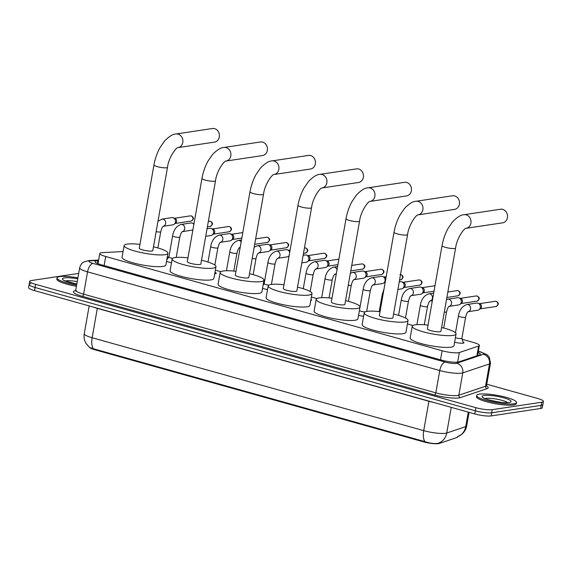 <?xml version="1.0" encoding="UTF-8"?>
<svg xmlns="http://www.w3.org/2000/svg" width="572" height="572" viewBox="0 0 572 572"><rect width="100%" height="100%" fill="white"/><g stroke="black" fill="none" stroke-linecap="round" stroke-linejoin="round"><path stroke-width="0.86" d="M462.998 341.906A6.471 1.18 -170 0 1 463.985 342.757A6.471 1.18 -170 0 1 463.12 343.171A6.471 1.18 -170 0 1 454.604 342.178M310.975 299.413A6.471 1.18 -170 0 1 311.547 300.05A6.471 1.18 -170 0 1 310.796 300.443M215.272 272.508A6.471 1.18 -170 0 1 216.266 273.352A6.471 1.18 -170 0 1 215.394 273.773A6.471 1.18 -170 0 1 214.707 273.838M123.066 251.558L102.638 252.595A12.134 2.209 10 0 0 101.437 252.71A12.134 2.209 10 0 0 99.8 253.489A12.134 2.209 10 0 0 105.713 256.506L442.099 350.743A12.134 2.209 10 0 0 459.345 352.531L478.621 346.053A12.134 2.209 10 0 0 479.357 345.467A12.134 2.209 10 0 0 473.444 342.456L462.197 339.303M89.718 347.569A10.918 1.988 10 0 0 94.802 349.757L423.63 441.877A10.918 1.988 10 0 0 439.153 443.486L457.021 437.48A10.918 1.988 10 0 0 457.686 436.958L457.729 436.701M412.884 325.489L407.428 323.959M316.852 298.584L311.39 297.054M264.071 283.798L263.377 283.598M220.813 271.679L215.358 270.148M168.797 257.1L167.339 256.692M171.493 262.698A6.471 1.18 -170 0 1 166.523 261.332M267.539 289.525A6.471 1.18 -170 0 1 262.541 288.324M363.592 316.323A6.471 1.18 -170 0 1 358.572 315.265M93.307 348.727A14.157 6.642 105.7 0 1 92.149 337.745A16.18 2.946 10 0 1 84.263 333.719C83.705 337.13 84.27 340.333 85.972 343.336L89.554 347.454L93.307 348.727L424.882 441.62C429.894 443.271 434.119 443.872 437.573 443.414L438.431 443.2A14.157 13.199 -108.6 0 0 446.725 433.011L465.715 426.633A16.18 2.946 10 0 0 466.702 425.854L469.083 412.355M486.765 384.205L537.487 398.419A12.134 2.209 -170 0 1 543.4 401.43L542.849 404.568A12.134 2.209 -170 0 1 541.219 405.348L491.691 412.798A12.134 2.209 -170 0 1 475.332 410.818L35.064 287.473A12.134 2.209 -170 0 1 29.151 284.456L28.6 287.587A12.134 2.209 -170 0 0 34.513 290.605L474.781 413.949A12.134 2.209 -170 0 0 491.141 415.93L540.662 408.487A12.134 2.209 -170 0 0 542.292 407.7L542.849 404.568A12.134 2.209 -170 0 1 541.219 405.348L491.691 412.798A12.134 2.209 -170 0 1 475.332 410.818L35.064 287.473A12.134 2.209 -170 0 1 29.151 284.456A12.134 2.209 -170 0 1 30.781 283.669M98.52 260.768L97.948 260.796A12.134 2.209 10 0 0 96.74 260.911A12.134 2.209 10 0 0 95.109 261.697A12.134 2.209 10 0 0 101.022 264.707L441.534 360.11A12.134 2.209 10 0 0 458.787 361.89L479.608 354.89A12.134 2.209 10 0 0 480.344 354.311A12.134 2.209 10 0 0 478.106 352.552M543.4 401.43A12.134 2.209 -170 0 1 541.77 402.216L492.242 409.666A12.134 2.209 -170 0 1 475.883 407.686L35.614 284.334A12.134 2.209 -170 0 1 29.708 281.324A12.134 2.209 -170 0 1 31.338 280.537L78.679 273.416M76.619 285.106A20.227 3.682 -170 0 1 57.028 277.906A20.227 3.682 -170 0 1 59.745 276.605A20.227 3.682 -170 0 1 77.899 277.849M76.412 286.279A20.227 3.682 -170 0 1 56.821 279.086L57.028 277.906M513.77 403.803A20.227 3.682 -170 0 1 491.055 401.637A20.227 3.682 -170 0 1 476.662 395.474A20.227 3.682 -170 0 1 479.379 394.165A20.227 3.682 -170 0 1 502.102 396.332A20.227 3.682 -170 0 1 516.495 402.495A20.227 3.682 -170 0 1 513.77 403.803M516.495 402.495L516.287 403.675A20.227 3.682 -170 0 1 513.563 404.976A20.227 3.682 -170 0 1 490.847 402.81A20.227 3.682 -170 0 1 476.455 396.646L476.662 395.474M214.486 142.113A6.878 5.942 -98.6 0 0 219.426 135.7A6.878 5.942 -98.6 0 0 214.636 128.657A6.878 5.942 -98.6 0 0 212.441 128.514L175.919 134.012A6.878 5.942 81.4 0 1 178.121 134.148A6.878 5.942 81.4 0 1 182.904 141.191A6.878 5.942 81.4 0 1 177.971 147.612L214.486 142.113M167.496 167.324A6.878 1.251 10 0 1 166.566 167.768A6.878 1.251 10 0 1 157.3 166.645A6.878 1.251 10 0 1 153.947 164.936L139.268 248.205A6.878 1.251 10 0 0 144.158 250.3A6.878 1.251 10 0 0 151.887 251.037A6.878 1.251 10 0 0 152.81 250.593L167.496 167.324C168.719 157.014 176.619 146.911 177.971 147.612L177.964 147.612M153.482 246.789A22.244 4.054 -170 0 1 167.946 253.26A22.244 4.054 -170 0 1 164.958 254.697A22.244 4.054 -170 0 1 139.961 252.316A22.244 4.054 -170 0 1 124.131 245.531A22.244 4.054 -170 0 1 127.12 244.094A22.244 4.054 -170 0 1 139.94 244.401M167.946 253.26L165.873 265.008A22.244 4.054 -170 0 1 162.884 266.445A22.244 4.054 -170 0 1 137.895 264.064A22.244 4.054 -170 0 1 122.058 257.286L124.131 245.531M262.505 155.57A6.878 5.942 -98.6 0 0 267.446 149.156A6.878 5.942 -98.6 0 0 262.655 142.113A6.878 5.942 -98.6 0 0 260.46 141.97L223.938 147.462A6.878 5.942 81.4 0 1 226.133 147.605A6.878 5.942 81.4 0 1 230.924 154.64A6.878 5.942 81.4 0 1 225.99 161.061L262.505 155.57M215.508 180.773A6.878 1.251 10 0 1 214.586 181.217A6.878 1.251 10 0 1 205.312 180.094A6.878 1.251 10 0 1 201.966 178.385L187.287 261.654A6.878 1.251 10 0 0 192.178 263.749A6.878 1.251 10 0 0 199.9 264.486A6.878 1.251 10 0 0 200.829 264.042L215.508 180.773C216.738 170.463 224.639 160.36 225.99 161.061L225.983 161.061M201.494 260.246A22.244 4.054 -170 0 1 215.966 266.709A22.244 4.054 -170 0 1 212.97 268.146A22.244 4.054 -170 0 1 187.981 265.765A22.244 4.054 -170 0 1 172.143 258.987A22.244 4.054 -170 0 1 175.139 257.55A22.244 4.054 -170 0 1 187.952 257.858M215.966 266.709L213.892 278.464A22.244 4.054 -170 0 1 210.904 279.901A22.244 4.054 -170 0 1 185.907 277.52A22.244 4.054 -170 0 1 170.077 270.735L172.143 258.987M310.517 169.019A6.878 5.942 -98.6 0 0 315.458 162.605A6.878 5.942 -98.6 0 0 310.675 155.563A6.878 5.942 -98.6 0 0 308.472 155.42L271.957 160.918A6.878 5.942 81.4 0 1 274.152 161.054A6.878 5.942 81.4 0 1 278.943 168.096A6.878 5.942 81.4 0 1 274.002 174.517L310.517 169.019M263.528 194.223A6.878 1.251 10 0 1 262.605 194.673A6.878 1.251 10 0 1 253.332 193.543A6.878 1.251 10 0 1 249.985 191.834L235.299 275.103A6.878 1.251 10 0 0 240.197 277.205A6.878 1.251 10 0 0 247.919 277.942A6.878 1.251 10 0 0 248.841 277.492L263.528 194.223C264.757 183.919 272.651 173.816 274.009 174.51L274.002 174.517M249.514 273.695A22.244 4.054 -170 0 1 263.978 280.166A22.244 4.054 -170 0 1 260.989 281.603A22.244 4.054 -170 0 1 236 279.222A22.244 4.054 -170 0 1 220.163 272.436A22.244 4.054 -170 0 1 223.151 270.999A22.244 4.054 -170 0 1 235.971 271.307M263.978 280.166L261.912 291.913A22.244 4.054 -170 0 1 258.916 293.35A22.244 4.054 -170 0 1 233.927 290.969A22.244 4.054 -170 0 1 218.089 284.191L220.163 272.436M358.537 182.475A6.878 5.942 -98.6 0 0 363.477 176.062A6.878 5.942 -98.6 0 0 358.687 169.019A6.878 5.942 -98.6 0 0 356.492 168.876L319.97 174.367A6.878 5.942 81.4 0 1 322.172 174.51A6.878 5.942 81.4 0 1 326.955 181.546A6.878 5.942 81.4 0 1 322.022 187.966L358.537 182.475M311.547 207.679A6.878 1.251 10 0 1 310.617 208.122A6.878 1.251 10 0 1 301.351 207A6.878 1.251 10 0 1 297.998 205.291L283.319 288.56A6.878 1.251 10 0 0 288.209 290.655A6.878 1.251 10 0 0 295.938 291.391A6.878 1.251 10 0 0 296.861 290.948L311.547 207.679C312.77 197.369 320.67 187.266 322.022 187.966L322.015 187.966M297.533 287.151A22.244 4.054 -170 0 1 311.997 293.615A22.244 4.054 -170 0 1 309.009 295.052A22.244 4.054 -170 0 1 284.012 292.671A22.244 4.054 -170 0 1 268.182 285.893A22.244 4.054 -170 0 1 271.171 284.456A22.244 4.054 -170 0 1 283.984 284.763M311.997 293.615L309.924 305.369A22.244 4.054 -170 0 1 306.935 306.807A22.244 4.054 -170 0 1 281.939 304.426A22.244 4.054 -170 0 1 266.109 297.64L268.182 285.893M406.556 195.924A6.878 5.942 -98.6 0 0 411.497 189.511A6.878 5.942 -98.6 0 0 406.706 182.468A6.878 5.942 -98.6 0 0 404.511 182.325L367.989 187.823A6.878 5.942 81.4 0 1 370.184 187.959A6.878 5.942 81.4 0 1 374.975 195.002A6.878 5.942 81.4 0 1 370.041 201.415L406.556 195.924M359.559 221.128A6.878 1.251 10 0 1 358.637 221.571A6.878 1.251 10 0 1 349.363 220.449A6.878 1.251 10 0 1 346.017 218.74L331.331 302.009A6.878 1.251 10 0 0 336.229 304.111A6.878 1.251 10 0 0 343.951 304.847A6.878 1.251 10 0 0 344.88 304.397L359.559 221.128C360.789 210.825 368.69 200.722 370.041 201.415L370.034 201.423M345.545 300.6A22.244 4.054 -170 0 1 360.017 307.071A22.244 4.054 -170 0 1 357.021 308.508A22.244 4.054 -170 0 1 332.032 306.127A22.244 4.054 -170 0 1 316.194 299.342A22.244 4.054 -170 0 1 319.19 297.905A22.244 4.054 -170 0 1 332.003 298.212M360.017 307.071L357.943 318.818A22.244 4.054 -170 0 1 354.955 320.256A22.244 4.054 -170 0 1 329.958 317.875A22.244 4.054 -170 0 1 314.128 311.089L316.194 299.342M454.568 209.381A6.878 5.942 -98.6 0 0 459.509 202.96A6.878 5.942 -98.6 0 0 454.726 195.924A6.878 5.942 -98.6 0 0 452.523 195.781L416.008 201.272A6.878 5.942 81.4 0 1 418.203 201.415A6.878 5.942 81.4 0 1 422.994 208.451A6.878 5.942 81.4 0 1 418.053 214.872L454.568 209.381M407.579 234.584A6.878 1.251 10 0 1 406.656 235.028A6.878 1.251 10 0 1 397.383 233.905A6.878 1.251 10 0 1 394.036 232.196L379.35 315.465A6.878 1.251 10 0 0 384.248 317.56A6.878 1.251 10 0 0 391.97 318.297A6.878 1.251 10 0 0 392.892 317.853L407.579 234.584C408.808 224.274 416.702 214.171 418.06 214.872L418.053 214.872M393.565 314.057A22.244 4.054 -170 0 1 408.029 320.52A22.244 4.054 -170 0 1 405.04 321.957A22.244 4.054 -170 0 1 380.051 319.576A22.244 4.054 -170 0 1 364.214 312.798A22.244 4.054 -170 0 1 367.203 311.361A22.244 4.054 -170 0 1 380.022 311.668M408.029 320.52L405.963 332.275A22.244 4.054 -170 0 1 402.967 333.705A22.244 4.054 -170 0 1 377.978 331.324A22.244 4.054 -170 0 1 362.14 324.546L364.214 312.798M502.588 222.83A6.878 5.942 -98.6 0 0 507.528 216.416A6.878 5.942 -98.6 0 0 502.738 209.373A6.878 5.942 -98.6 0 0 500.543 209.23L464.021 214.722A6.878 5.942 81.4 0 1 466.223 214.865A6.878 5.942 81.4 0 1 471.006 221.907A6.878 5.942 81.4 0 1 466.073 228.321L502.588 222.83M455.598 248.033A6.878 1.251 10 0 1 454.668 248.477A6.878 1.251 10 0 1 445.402 247.354A6.878 1.251 10 0 1 442.049 245.645L427.37 328.914A6.878 1.251 10 0 0 432.26 331.009A6.878 1.251 10 0 0 439.99 331.746A6.878 1.251 10 0 0 440.912 331.302L455.598 248.033C456.821 237.723 464.721 227.627 466.073 228.321L466.066 228.321M441.584 327.506A22.244 4.054 -170 0 1 456.048 333.976A22.244 4.054 -170 0 1 453.06 335.414A22.244 4.054 -170 0 1 428.063 333.033A22.244 4.054 -170 0 1 412.233 326.247A22.244 4.054 -170 0 1 415.222 324.81A22.244 4.054 -170 0 1 428.035 325.118M456.048 333.976L453.975 345.724A22.244 4.054 -170 0 1 450.986 347.161A22.244 4.054 -170 0 1 425.99 344.78A22.244 4.054 -170 0 1 410.16 337.995L412.233 326.247M163.327 226.262A3.639 3.146 81.4 0 0 165.708 222.887A3.639 3.146 81.4 0 0 163.37 219.248A3.639 3.146 81.4 0 0 163.177 219.183A3.639 3.146 81.4 0 0 162.012 219.112L171.8 217.639A3.639 3.146 81.4 0 1 172.958 217.71A3.639 3.146 81.4 0 1 173.187 217.782A3.639 3.146 81.4 0 1 175.432 222.108A3.639 3.146 81.4 0 1 174.16 224.288A3.639 3.146 81.4 0 1 172.88 224.839L163.313 226.276M174.803 218.39A2.631 2.274 81.4 0 1 174.96 218.44A2.631 2.274 81.4 0 1 176.591 221.564A2.631 2.274 81.4 0 1 175.668 223.137L174.16 224.288M168.912 256.95A3.639 0.665 10 0 0 168.89 257.007A3.639 0.665 10 0 0 172.622 258.337M192.893 229.844A3.639 3.146 81.4 0 1 191.935 230.173L182.368 231.617M182.382 231.603A3.639 3.146 81.4 0 0 184.77 228.228A3.639 3.146 81.4 0 0 182.425 224.582A3.639 3.146 81.4 0 0 182.232 224.524A3.639 3.146 81.4 0 0 181.067 224.446L190.855 222.973A3.639 3.146 81.4 0 1 192.013 223.051A3.639 3.146 81.4 0 1 192.242 223.123A3.639 3.146 81.4 0 1 193.851 224.417M193.858 223.731A2.631 2.274 81.4 0 1 193.965 223.759L192.242 223.123M207.05 228.743L209.91 228.314A3.639 3.146 81.4 0 1 211.068 228.392A3.639 3.146 81.4 0 1 211.297 228.464A3.639 3.146 81.4 0 1 213.542 232.783A3.639 3.146 81.4 0 1 212.276 234.963A3.639 3.146 81.4 0 1 210.989 235.514L205.72 236.307M212.913 229.065A2.631 2.274 81.4 0 1 213.07 229.122A2.631 2.274 81.4 0 1 214.7 232.239A2.631 2.274 81.4 0 1 213.778 233.812L212.276 234.963M220.492 242.278A3.639 3.146 81.4 0 0 222.88 238.903A3.639 3.146 81.4 0 0 220.535 235.264A3.639 3.146 81.4 0 0 220.342 235.199A3.639 3.146 81.4 0 0 219.176 235.128L228.964 233.655A3.639 3.146 81.4 0 1 230.123 233.726A3.639 3.146 81.4 0 1 230.352 233.798A3.639 3.146 81.4 0 1 232.604 238.124A3.639 3.146 81.4 0 1 231.331 240.304A3.639 3.146 81.4 0 1 230.044 240.855L220.477 242.292M231.967 234.406A2.631 2.274 81.4 0 1 232.132 234.456A2.631 2.274 81.4 0 1 233.755 237.573A2.631 2.274 81.4 0 1 232.833 239.153L231.331 240.304M258.601 252.96A3.639 3.146 81.4 0 0 260.989 249.585A3.639 3.146 81.4 0 0 258.644 245.939A3.639 3.146 81.4 0 0 258.451 245.874A3.639 3.146 81.4 0 0 257.293 245.803L267.074 244.33A3.639 3.146 81.4 0 1 268.239 244.408A3.639 3.146 81.4 0 1 268.461 244.48A3.639 3.146 81.4 0 1 270.713 248.799A3.639 3.146 81.4 0 1 269.441 250.979A3.639 3.146 81.4 0 1 268.154 251.53L258.587 252.967M270.077 245.081A2.631 2.274 81.4 0 1 270.241 245.131A2.631 2.274 81.4 0 1 271.864 248.255A2.631 2.274 81.4 0 1 270.949 249.828L269.441 250.979M264.192 283.64A3.639 0.665 10 0 0 264.164 283.698A3.639 0.665 10 0 0 268.797 285.149M289.11 255.691A3.639 3.146 81.4 0 1 288.495 256.32A3.639 3.146 81.4 0 1 287.215 256.871L277.642 258.308M277.663 258.294A3.639 3.146 81.4 0 0 280.044 254.919A3.639 3.146 81.4 0 0 277.699 251.28A3.639 3.146 81.4 0 0 277.506 251.215A3.639 3.146 81.4 0 0 276.347 251.144L286.129 249.671A3.639 3.146 81.4 0 1 287.294 249.742A3.639 3.146 81.4 0 1 287.516 249.814A3.639 3.146 81.4 0 1 289.697 252.381M289.132 250.422A2.631 2.274 81.4 0 1 289.296 250.472A2.631 2.274 81.4 0 1 289.961 250.865M303.146 255.312L305.183 255.005A3.639 3.146 81.4 0 1 306.349 255.083A3.639 3.146 81.4 0 1 306.571 255.155A3.639 3.146 81.4 0 1 308.823 259.473A3.639 3.146 81.4 0 1 307.55 261.661A3.639 3.146 81.4 0 1 306.27 262.205L301.809 262.877M308.186 255.755A2.631 2.274 81.4 0 1 308.351 255.813A2.631 2.274 81.4 0 1 309.974 258.93A2.631 2.274 81.4 0 1 309.059 260.51L307.55 261.661M315.773 268.969A3.639 3.146 81.4 0 0 318.154 265.601A3.639 3.146 81.4 0 0 315.815 261.955A3.639 3.146 81.4 0 0 315.622 261.89A3.639 3.146 81.4 0 0 314.457 261.819L324.238 260.346A3.639 3.146 81.4 0 1 325.404 260.424A3.639 3.146 81.4 0 1 325.625 260.496A3.639 3.146 81.4 0 1 327.878 264.815A3.639 3.146 81.4 0 1 326.605 266.995A3.639 3.146 81.4 0 1 325.325 267.546L315.751 268.983M327.241 261.097A2.631 2.274 81.4 0 1 327.406 261.147A2.631 2.274 81.4 0 1 329.029 264.271A2.631 2.274 81.4 0 1 328.113 265.844L326.605 266.995M353.882 279.651A3.639 3.146 81.4 0 0 356.263 276.276A3.639 3.146 81.4 0 0 353.925 272.63A3.639 3.146 81.4 0 0 353.732 272.572A3.639 3.146 81.4 0 0 352.567 272.494L362.348 271.021A3.639 3.146 81.4 0 1 363.513 271.099A3.639 3.146 81.4 0 1 363.742 271.171A3.639 3.146 81.4 0 1 365.987 275.49A3.639 3.146 81.4 0 1 364.714 277.67A3.639 3.146 81.4 0 1 363.435 278.221L353.861 279.665M365.358 271.772A2.631 2.274 81.4 0 1 365.515 271.829A2.631 2.274 81.4 0 1 367.138 274.946A2.631 2.274 81.4 0 1 366.223 276.526L364.714 277.67M359.466 310.331A3.639 0.665 10 0 0 359.445 310.389A3.639 0.665 10 0 0 361.318 311.325A3.639 0.665 10 0 0 365.079 311.926M372.937 284.985A3.639 3.146 81.4 0 0 375.318 281.617A3.639 3.146 81.4 0 0 372.98 277.971A3.639 3.146 81.4 0 0 372.787 277.906A3.639 3.146 81.4 0 0 371.621 277.835L381.41 276.362A3.639 3.146 81.4 0 1 382.568 276.433A3.639 3.146 81.4 0 1 382.797 276.512A3.639 3.146 81.4 0 1 385.042 280.831A3.639 3.146 81.4 0 1 383.769 283.011A3.639 3.146 81.4 0 1 382.489 283.562L372.923 284.999M384.413 277.113A2.631 2.274 81.4 0 1 384.57 277.163A2.631 2.274 81.4 0 1 385.893 278.364M399.235 281.882L400.464 281.703A3.639 3.146 81.4 0 1 401.623 281.774A3.639 3.146 81.4 0 1 401.851 281.846A3.639 3.146 81.4 0 1 404.097 286.164A3.639 3.146 81.4 0 1 402.831 288.352A3.639 3.146 81.4 0 1 401.544 288.903L397.905 289.446M403.467 282.454A2.631 2.274 81.4 0 1 403.625 282.504A2.631 2.274 81.4 0 1 405.255 285.621A2.631 2.274 81.4 0 1 404.332 287.201L402.831 288.352M411.046 295.667A3.639 3.146 81.4 0 0 413.434 292.292A3.639 3.146 81.4 0 0 411.089 288.645A3.639 3.146 81.4 0 0 410.896 288.588A3.639 3.146 81.4 0 0 409.731 288.51L419.519 287.037A3.639 3.146 81.4 0 1 420.677 287.115A3.639 3.146 81.4 0 1 420.906 287.187A3.639 3.146 81.4 0 1 423.151 291.505A3.639 3.146 81.4 0 1 421.886 293.686A3.639 3.146 81.4 0 1 420.599 294.237L411.032 295.681M422.522 287.787A2.631 2.274 81.4 0 1 422.687 287.845A2.631 2.274 81.4 0 1 424.31 290.962A2.631 2.274 81.4 0 1 423.387 292.542L421.886 293.686M449.156 306.342A3.639 3.146 81.4 0 0 451.544 302.967A3.639 3.146 81.4 0 0 449.199 299.328A3.639 3.146 81.4 0 0 449.006 299.263A3.639 3.146 81.4 0 0 447.847 299.185L457.629 297.719A3.639 3.146 81.4 0 1 458.794 297.79A3.639 3.146 81.4 0 1 459.016 297.862A3.639 3.146 81.4 0 1 461.268 302.18A3.639 3.146 81.4 0 1 459.995 304.368A3.639 3.146 81.4 0 1 458.708 304.919L449.142 306.356M460.632 298.47A2.631 2.274 81.4 0 1 460.796 298.52A2.631 2.274 81.4 0 1 462.419 301.637A2.631 2.274 81.4 0 1 461.504 303.217L459.995 304.368M455.405 337.616A3.639 0.665 10 0 0 461.397 338.581A3.639 0.665 10 0 0 461.89 338.345A3.639 0.665 10 0 0 461.883 338.281M468.218 311.683A3.639 3.146 81.4 0 0 470.599 308.308A3.639 3.146 81.4 0 0 468.253 304.661A3.639 3.146 81.4 0 0 468.06 304.604A3.639 3.146 81.4 0 0 466.902 304.526L476.683 303.053A3.639 3.146 81.4 0 1 477.849 303.131A3.639 3.146 81.4 0 1 478.07 303.203A3.639 3.146 81.4 0 1 480.323 307.522A3.639 3.146 81.4 0 1 479.05 309.702A3.639 3.146 81.4 0 1 477.77 310.253L468.196 311.697M479.686 303.803A2.631 2.274 81.4 0 1 479.851 303.861A2.631 2.274 81.4 0 1 481.474 306.978A2.631 2.274 81.4 0 1 480.559 308.558L479.05 309.702M439.153 443.486L439.267 442.864M423.63 441.877L423.745 441.248M94.802 349.757L94.916 349.12M104.111 265.58L105.713 256.506M476.898 355.805L478.621 346.053M457.657 362.126L459.345 352.531M440.497 359.817L442.099 350.743M428.928 401.108A4.047 1.895 -74.3 0 1 428.907 401.265L97.326 308.365A16.18 2.946 -170 0 1 93.501 307.128M433.497 402.381A16.18 2.946 -170 0 1 428.907 401.265L423.723 430.637A16.18 2.946 10 0 0 445.538 433.283A16.18 2.946 10 0 0 446.725 433.011L451.251 407.357M424.882 441.62A14.157 6.642 -74.3 0 1 423.723 430.637L92.149 337.745L97.326 308.365A4.047 1.895 -74.3 0 0 97.354 308.208M457.464 436.801A14.157 13.199 -108.6 0 0 465.715 426.633L468.275 412.126M474.781 413.949L475.883 407.686M491.141 415.93L492.242 409.666M34.513 290.605L35.614 284.334M540.662 408.487L541.77 402.216M98.584 260.403L90.905 260.796A8.087 1.473 10 0 0 90.104 260.868A8.087 1.473 10 0 0 92.957 263.406L445.173 362.083A8.087 1.473 10 0 0 456.077 363.406A8.087 1.473 10 0 0 456.671 363.27L483.397 354.29A8.087 1.473 10 0 0 479.951 351.887L478.306 351.43M486.543 385.464L490.476 363.134A16.18 2.946 -170 0 1 489.489 363.914L462.762 372.894A16.18 2.946 -170 0 1 461.575 373.166A16.18 2.946 -170 0 1 439.761 370.52L87.552 271.843A16.18 2.946 -170 0 1 79.665 267.825L75.733 290.147A16.18 2.946 10 0 0 83.612 294.165L435.828 392.842A16.18 2.946 10 0 0 457.636 395.488A16.18 2.946 10 0 0 458.83 395.216L485.556 386.236A16.18 2.946 10 0 0 486.543 385.464L486.701 386.35L486.179 385.95M486.543 385.971A18.204 3.318 -170 0 1 487.079 388.645L460.353 397.626A18.204 3.318 -170 0 1 434.477 394.952L82.261 296.275A2.023 0.951 105.7 0 0 83.612 294.165L87.552 271.843A8.087 3.797 -74.3 0 1 92.957 263.406M460.353 397.626A2.023 1.888 71.4 0 1 458.83 395.216L462.762 372.894A8.087 7.543 -108.6 0 0 456.671 363.27M82.261 296.275A18.204 3.318 -170 0 1 75.554 290.626M445.173 362.083A8.087 3.797 -74.3 0 0 439.761 370.52L435.828 392.842A2.023 0.951 105.7 0 1 434.477 394.952M483.397 354.29A8.087 7.543 -108.6 0 1 489.489 363.914L485.556 386.236A2.023 1.888 71.4 0 0 487.079 388.645M479.951 351.887A8.087 3.797 -74.3 0 1 480.752 351.93L478.335 351.258M90.905 260.796A8.087 6.228 -92.9 0 0 89.118 260.546L98.641 260.067M97.469 263.506L97.948 260.796M65.351 280.974A12.327 2.245 -170 0 1 66.045 280.831A12.327 2.245 -170 0 1 77.234 281.617M76.791 284.127A14.758 2.688 -170 0 1 64.393 277.906A14.758 2.688 -170 0 1 77.728 278.829M484.977 398.541A12.327 2.245 -170 0 1 485.678 398.398A12.327 2.245 -170 0 1 497.325 399.263A12.327 2.245 -170 0 1 507.621 402.531M509.123 402.502A14.758 2.688 -170 0 1 489.232 400.085A14.758 2.688 -170 0 1 484.026 395.466A14.758 2.688 -170 0 1 503.918 397.883A14.758 2.688 -170 0 1 509.123 402.502M191.069 221.078C194.087 219.262 194.194 217.553 191.391 215.944L190.29 215.88A2.631 2.274 81.4 0 1 191.127 215.93A2.631 2.274 81.4 0 1 192.957 218.626A2.631 2.274 81.4 0 1 191.069 221.078L175.246 223.459M156.156 231.624A3.639 0.665 10 0 0 160.239 232.017A3.639 0.665 10 0 0 160.732 231.782L157.879 247.948M210.124 226.419C213.142 224.603 213.249 222.894 210.446 221.285L209.345 221.221A2.631 2.274 81.4 0 1 210.181 221.271A2.631 2.274 81.4 0 1 212.012 223.967A2.631 2.274 81.4 0 1 210.124 226.419L207.386 226.827M168.89 257.007L172.615 235.857A3.639 0.665 10 0 0 174.589 236.815A3.639 0.665 10 0 0 179.301 237.351A3.639 0.665 10 0 0 179.787 237.115L176.205 257.421M229.179 231.753C232.203 229.944 232.303 228.228 229.501 226.626L228.4 226.555A2.631 2.274 81.4 0 1 229.236 226.612A2.631 2.274 81.4 0 1 231.067 229.3A2.631 2.274 81.4 0 1 229.179 231.753L213.363 234.134M207.993 262.048L210.725 246.532A3.639 0.665 10 0 0 212.698 247.49A3.639 0.665 10 0 0 217.41 248.033A3.639 0.665 10 0 0 217.896 247.798L214.85 265.086M267.288 242.435C270.313 240.619 270.42 238.91 267.61 237.301L266.509 237.23A2.631 2.274 81.4 0 1 267.346 237.287A2.631 2.274 81.4 0 1 269.183 239.983A2.631 2.274 81.4 0 1 267.288 242.435L254.69 244.33M226.455 270.756L229.787 251.873A3.639 0.665 10 0 0 231.753 252.831A3.639 0.665 10 0 0 236.465 253.367A3.639 0.665 10 0 0 236.951 253.131L233.791 271.078M229.787 251.873C230.831 245.81 233.648 242.006 238.231 240.462A3.639 3.146 81.4 0 1 239.396 240.54A3.639 3.146 81.4 0 1 239.589 240.597A3.639 3.146 81.4 0 1 241.169 241.82M240.19 247.376A3.639 3.146 81.4 0 1 239.546 247.619M286.35 247.769C289.368 245.96 289.475 244.244 286.665 242.642L285.564 242.571A2.631 2.274 81.4 0 1 286.408 242.628A2.631 2.274 81.4 0 1 288.238 245.317A2.631 2.274 81.4 0 1 286.35 247.769L270.527 250.15M252.195 258.472A3.639 0.665 10 0 0 255.52 258.708A3.639 0.665 10 0 0 256.006 258.472L253.16 274.639M305.405 253.11C308.422 251.294 308.53 249.585 305.72 247.976L304.619 247.912A2.631 2.274 81.4 0 1 305.462 247.962A2.631 2.274 81.4 0 1 307.293 250.658A2.631 2.274 81.4 0 1 305.405 253.11L303.482 253.396M264.164 283.698L267.896 262.548A3.639 0.665 10 0 0 269.862 263.506A3.639 0.665 10 0 0 274.574 264.05A3.639 0.665 10 0 0 275.068 263.814L271.428 284.42M324.46 258.451C327.477 256.635 327.584 254.926 324.774 253.317L323.673 253.246A2.631 2.274 81.4 0 1 324.517 253.303A2.631 2.274 81.4 0 1 326.347 255.999A2.631 2.274 81.4 0 1 324.46 258.451L308.637 260.825M283.977 284.763L286.951 267.889A3.639 0.665 10 0 0 286.951 267.946M303.274 288.71L306.006 273.223A3.639 0.665 10 0 0 307.979 274.181A3.639 0.665 10 0 0 312.684 274.724A3.639 0.665 10 0 0 313.177 274.488L310.174 291.527M362.569 269.126C365.587 267.31 365.694 265.601 362.884 263.992L361.783 263.928A2.631 2.274 81.4 0 1 362.627 263.978A2.631 2.274 81.4 0 1 364.457 266.674A2.631 2.274 81.4 0 1 362.569 269.126L350.786 270.899M321.686 297.683L325.06 278.564A3.639 0.665 10 0 0 327.034 279.522A3.639 0.665 10 0 0 331.739 280.065A3.639 0.665 10 0 0 332.232 279.83L329.043 297.919M325.06 278.564C326.104 272.501 328.921 268.704 333.512 267.16A3.639 3.146 81.4 0 1 334.677 267.231A3.639 3.146 81.4 0 1 334.87 267.296A3.639 3.146 81.4 0 1 337.03 269.698M336.393 273.302A3.639 3.146 81.4 0 1 334.827 274.31M381.624 274.467C384.641 272.651 384.749 270.942 381.939 269.333L380.845 269.262A2.631 2.274 81.4 0 1 381.681 269.319A2.631 2.274 81.4 0 1 383.512 272.015A2.631 2.274 81.4 0 1 381.624 274.467L365.801 276.841M348.248 285.292A3.639 0.665 10 0 0 350.793 285.399A3.639 0.665 10 0 0 351.287 285.163L348.434 301.337M400.522 274.61A2.631 2.274 81.4 0 1 400.736 274.66A2.631 2.274 81.4 0 1 402.566 277.348A2.631 2.274 81.4 0 1 400.679 279.801L399.578 279.973M399.899 274.603L401.001 274.674A2.631 1.237 105.7 0 0 400.736 274.66M359.445 310.36L363.17 289.239A3.639 0.665 10 0 0 365.143 290.197A3.639 0.665 10 0 0 369.855 290.74A3.639 0.665 10 0 0 370.341 290.505L366.645 311.454M419.734 285.142C422.758 283.326 422.858 281.617 420.055 280.008L418.954 279.944A2.631 2.274 81.4 0 1 419.791 279.994A2.631 2.274 81.4 0 1 421.621 282.69A2.631 2.274 81.4 0 1 419.734 285.142L403.918 287.523M379.229 311.576L382.225 294.58A3.639 0.665 10 0 0 382.94 295.123M398.555 315.387L401.279 299.914A3.639 0.665 10 0 0 403.253 300.879A3.639 0.665 10 0 0 407.965 301.415A3.639 0.665 10 0 0 408.451 301.179L405.484 318.025M457.843 295.817C460.868 294.001 460.975 292.292 458.165 290.69L457.064 290.619A2.631 2.274 81.4 0 1 457.9 290.676A2.631 2.274 81.4 0 1 459.738 293.365A2.631 2.274 81.4 0 1 457.843 295.817L446.875 297.469M416.924 324.631L420.334 305.255A3.639 0.665 10 0 0 422.308 306.213A3.639 0.665 10 0 0 427.019 306.756A3.639 0.665 10 0 0 427.506 306.52L424.295 324.76M420.334 305.255C421.385 299.199 424.202 295.395 428.786 293.851A3.639 3.146 81.4 0 1 429.951 293.922A3.639 3.146 81.4 0 1 430.144 293.987A3.639 3.146 81.4 0 1 432.489 297.633A3.639 3.146 81.4 0 1 430.101 301.001M476.898 301.158C479.922 299.342 480.03 297.633 477.22 296.024L476.118 295.96A2.631 2.274 81.4 0 1 476.962 296.01A2.631 2.274 81.4 0 1 478.793 298.706A2.631 2.274 81.4 0 1 476.898 301.158L461.082 303.539M444.301 312.076A3.639 0.665 10 0 0 446.074 312.097A3.639 0.665 10 0 0 446.56 311.862L443.708 328.042M495.96 306.499C498.977 304.683 499.084 302.974 496.274 301.365L495.173 301.294A2.631 2.274 81.4 0 1 496.017 301.351A2.631 2.274 81.4 0 1 497.847 304.039A2.631 2.274 81.4 0 1 495.96 306.499L480.137 308.873M455.476 332.797L458.451 315.93A3.639 0.665 10 0 0 460.417 316.895A3.639 0.665 10 0 0 465.129 317.431A3.639 0.665 10 0 0 465.615 317.195L461.89 338.345M97.998 263.721L99.8 253.489M477.577 355.577L479.357 345.467M457.514 436.786L462.083 434.077C464.55 431.86 466.094 429.122 466.702 425.854M84.263 333.719L89.168 305.92M89.118 260.546L83.784 261.969C84.105 261.847 81.067 262.827 79.665 267.825M76.484 290.619L75.282 290.926L75.733 290.147M29.708 281.324L29.151 284.456M490.476 363.134L489.289 357.157L487.008 354.704L480.752 351.93M64.286 280.609L76.798 284.084M483.919 398.169L483.697 397.805C481.438 398.684 505.998 404.154 508.351 402.452L508.851 402.445M153.947 164.936C155.069 158.709 157.071 152.967 159.945 147.705L164.529 141.048C169.076 136.408 172.873 134.062 175.919 134.012M201.966 178.385C203.089 172.165 205.083 166.423 207.965 161.154L212.548 154.504C217.095 149.857 220.892 147.512 223.938 147.462M249.985 191.834C251.101 185.614 253.103 179.873 255.984 174.61L260.567 167.953C265.115 163.313 268.911 160.968 271.957 160.918M297.998 205.291C299.12 199.07 301.122 193.329 303.997 188.059L308.58 181.41C313.127 176.762 316.924 174.417 319.97 174.367M346.017 218.74C347.14 212.519 349.135 206.778 352.016 201.516L356.599 194.859C361.147 190.219 364.943 187.866 367.989 187.823M394.036 232.196C395.152 225.976 397.154 220.234 400.035 214.965L404.618 208.315C409.166 203.668 412.963 201.323 416.008 201.272M442.049 245.645C443.171 239.425 445.173 233.683 448.048 228.421L452.631 221.764C457.178 217.124 460.975 214.772 464.021 214.722M162.012 219.112L157.979 221.285M163.099 226.312L163.385 226.226C162.755 227.37 162.491 225.582 160.732 231.782M174.96 218.44L173.187 217.782M190.29 215.88L174.467 218.261M168.89 256.971L166.802 259.738M181.067 224.446C176.483 225.99 173.666 229.794 172.615 235.857M182.153 231.646L182.439 231.567C181.81 232.704 181.546 230.924 179.787 237.115M209.345 221.221L208.351 221.364M194.008 223.523L193.522 223.595M213.07 229.122L211.297 228.464M228.4 226.555L212.577 228.936M219.176 235.128C214.593 236.672 211.776 240.469 210.725 246.532M241.834 238.059L232.418 239.475M215.065 271.814L215.651 273.723M220.263 242.328L220.549 242.242C219.92 243.379 219.655 241.598 217.896 247.798M232.132 234.456L230.352 233.798M242.8 232.597L231.631 234.277M239.532 247.633L240.161 247.533M239.318 247.662L239.604 247.583C238.974 248.72 238.71 246.94 236.951 253.131M238.231 240.462L241.498 239.975M266.509 237.23L255.655 238.867M257.293 245.803L254.19 247.168M258.372 253.003L258.658 252.924C258.029 254.061 257.765 252.273 256.006 258.472M270.241 245.131L268.461 244.48M285.564 242.571L269.741 244.952M264.171 283.669L263.12 285.063M276.347 251.144C271.757 252.688 268.94 256.485 267.896 262.548M289.082 255.87L288.495 256.32M277.427 258.344L277.713 258.258C277.084 259.395 276.819 257.615 275.068 263.814M289.296 250.472L287.516 249.814M290.097 250.093L288.803 250.293M287.087 267.167L286.951 267.889M308.351 255.813L306.571 255.155M323.673 253.246L307.858 255.627M314.457 261.819C309.867 263.363 307.05 267.167 306.006 273.223M337.923 264.629L327.692 266.166M315.537 269.019L315.823 268.94C315.201 270.077 314.929 268.289 313.177 274.488M327.406 261.147L325.625 260.496M338.889 259.166L326.912 260.968M334.806 274.324L336.257 274.11M334.591 274.353L334.877 274.274C334.255 275.411 333.991 273.63 332.232 279.83M333.512 267.16L337.587 266.545M361.783 263.928L351.751 265.437M352.567 272.494L350.364 273.266M353.653 279.694L353.932 279.615C353.31 280.752 353.046 278.972 351.287 285.163M365.515 271.829L363.742 271.171M380.845 269.262L365.022 271.643M371.621 277.835C367.038 279.379 364.221 283.183 363.17 289.239M385.278 281.867L383.769 283.011M385.228 282.125L384.856 282.182M372.708 285.035L372.994 284.949C372.365 286.093 372.1 284.305 370.341 290.505M384.57 277.163L382.797 276.512M386.193 276.662L384.077 276.984M400.679 279.801C403.696 277.985 403.803 276.276 401.001 274.674M383.991 289.146L382.225 294.58M403.625 282.504L401.851 281.846M418.954 279.944L403.131 282.325M409.731 288.51C405.148 290.054 402.331 293.858 401.279 299.914M434.019 291.198L422.973 292.857M410.818 295.71L411.104 295.631C410.474 296.768 410.21 294.988 408.451 301.179M422.687 287.845L420.906 287.187M434.985 285.735L422.186 287.659M430.087 301.015L432.346 300.679M429.872 301.051L430.158 300.965C429.529 302.109 429.265 300.321 427.506 306.52M428.786 293.851L433.683 293.114M457.064 290.619L447.84 292.006M447.847 299.185L446.51 299.549M448.927 306.385L449.213 306.306C448.584 307.443 448.319 305.662 446.56 311.862M460.796 298.52L459.016 297.862M476.118 295.96L460.296 298.334M466.902 304.526C462.312 306.07 459.495 309.874 458.451 315.93M461.897 338.317L463.37 343.128M467.982 311.726L468.268 311.647C467.639 312.784 467.374 311.004 465.615 317.195M479.851 303.861L478.07 303.203M495.173 301.294L479.357 303.675"/></g></svg>
